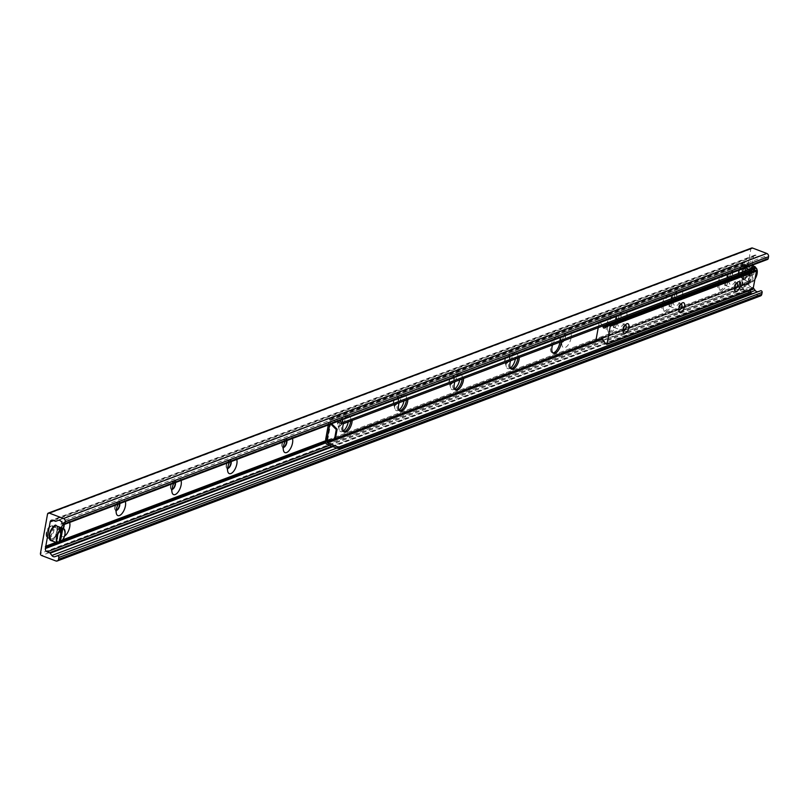 <?xml version="1.0" encoding="UTF-8"?>
<svg xmlns="http://www.w3.org/2000/svg" width="809" height="809" viewBox="0 0 809 809"><rect width="100%" height="100%" fill="white"/><g stroke="black" fill="none" stroke-linecap="round" stroke-linejoin="round"><path stroke-width="0.61" stroke-dasharray="4.04 3.03" d="M46.265 532.909A6.179 2.852 110.8 0 0 47.357 537.449A6.179 2.852 110.8 0 0 52.221 532.686A6.179 2.852 110.8 0 0 51.756 525.89A6.179 2.852 110.8 0 0 46.265 532.909M50.057 534.355A6.179 2.852 -69.2 0 1 55.548 527.337A6.179 2.852 -69.2 0 1 56.64 531.877A6.179 2.852 -69.2 0 1 51.149 538.895A6.179 2.852 -69.2 0 1 50.057 534.355M738.415 272.046A6.179 2.852 110.8 0 0 739.507 276.587A6.179 2.852 110.8 0 0 744.361 271.814A6.179 2.852 110.8 0 0 743.896 265.028A6.179 2.852 110.8 0 0 738.415 272.046M742.207 273.493A6.179 2.852 -69.2 0 1 747.698 266.474A6.179 2.852 -69.2 0 1 748.79 271.005A6.179 2.852 -69.2 0 1 743.299 278.033A6.179 2.852 -69.2 0 1 742.207 273.493M738.192 275.009A8.495 3.914 -69.2 0 1 733.733 283.656A8.495 3.914 -69.2 0 1 729.182 282.776A8.495 3.914 -69.2 0 1 734.35 269.205A8.495 3.914 -69.2 0 1 738.192 275.009M732.489 274.524A4.318 1.982 110.8 0 0 731.72 271.359A4.318 1.982 110.8 0 0 730.537 271.581A4.318 1.982 110.8 0 0 727.918 278.478A4.318 1.982 110.8 0 0 728.656 279.429A4.318 1.982 110.8 0 0 732.489 274.524M732.165 274.403A4.318 1.982 110.8 0 0 731.397 271.237A4.318 1.982 110.8 0 0 728.009 274.564A4.318 1.982 110.8 0 0 728.333 279.297A4.318 1.982 110.8 0 0 732.165 274.403M682.483 296.003A8.495 3.914 -69.2 0 1 678.033 304.649A8.495 3.914 -69.2 0 1 673.472 303.779A8.495 3.914 -69.2 0 1 678.64 290.198A8.495 3.914 -69.2 0 1 682.483 296.003M676.779 295.518A4.318 1.982 110.8 0 0 676.021 292.352A4.318 1.982 110.8 0 0 674.827 292.575A4.318 1.982 110.8 0 0 672.208 299.472A4.318 1.982 110.8 0 0 672.957 300.422A4.318 1.982 110.8 0 0 676.779 295.518M676.455 295.396A4.318 1.982 110.8 0 0 675.697 292.231A4.318 1.982 110.8 0 0 672.299 295.558A4.318 1.982 110.8 0 0 672.623 300.301A4.318 1.982 110.8 0 0 676.455 295.396M626.773 316.997A8.495 3.914 -69.2 0 1 622.323 325.653A8.495 3.914 -69.2 0 1 617.773 324.773A8.495 3.914 -69.2 0 1 622.93 311.192A8.495 3.914 -69.2 0 1 626.773 316.997M621.079 316.521A4.318 1.982 110.8 0 0 620.311 313.346A4.318 1.982 110.8 0 0 619.128 313.568A4.318 1.982 110.8 0 0 616.509 320.465A4.318 1.982 110.8 0 0 617.247 321.416A4.318 1.982 110.8 0 0 621.079 316.521M620.756 316.39A4.318 1.982 110.8 0 0 619.987 313.225A4.318 1.982 110.8 0 0 616.6 316.552A4.318 1.982 110.8 0 0 616.923 321.294A4.318 1.982 110.8 0 0 620.756 316.39M571.073 337.99A8.495 3.914 -69.2 0 1 566.613 346.646A8.495 3.914 -69.2 0 1 562.063 345.767A8.495 3.914 -69.2 0 1 567.23 332.186A8.495 3.914 -69.2 0 1 571.073 337.99M565.37 337.515A4.318 1.982 110.8 0 0 564.601 334.35A4.318 1.982 110.8 0 0 563.418 334.562A4.318 1.982 110.8 0 0 560.799 341.459A4.318 1.982 110.8 0 0 561.537 342.409A4.318 1.982 110.8 0 0 565.37 337.515M565.046 337.383A4.318 1.982 110.8 0 0 564.278 334.218A4.318 1.982 110.8 0 0 560.89 337.545A4.318 1.982 110.8 0 0 561.213 342.288A4.318 1.982 110.8 0 0 565.046 337.383M510.378 368.055A8.495 3.914 -69.2 0 1 506.363 366.76A8.495 3.914 -69.2 0 1 511.521 353.179A8.495 3.914 -69.2 0 1 515.373 358.923M509.66 358.508A4.318 1.982 110.8 0 0 508.901 355.343A4.318 1.982 110.8 0 0 507.718 355.555A4.318 1.982 110.8 0 0 505.089 362.452A4.318 1.982 110.8 0 0 505.837 363.403A4.318 1.982 110.8 0 0 509.66 358.508M509.336 358.387A4.318 1.982 110.8 0 0 508.578 355.212A4.318 1.982 110.8 0 0 505.18 358.539A4.318 1.982 110.8 0 0 505.504 363.281A4.318 1.982 110.8 0 0 509.336 358.387M454.678 389.048A8.495 3.914 -69.2 0 1 450.653 387.754A8.495 3.914 -69.2 0 1 455.811 374.173A8.495 3.914 -69.2 0 1 459.664 379.917M453.96 379.502A4.318 1.982 110.8 0 0 453.192 376.337A4.318 1.982 110.8 0 0 452.009 376.559A4.318 1.982 110.8 0 0 449.389 383.446A4.318 1.982 110.8 0 0 450.128 384.396A4.318 1.982 110.8 0 0 453.96 379.502M453.637 379.381A4.318 1.982 110.8 0 0 452.868 376.215A4.318 1.982 110.8 0 0 449.48 379.542A4.318 1.982 110.8 0 0 449.804 384.275A4.318 1.982 110.8 0 0 453.637 379.381M398.968 410.042A8.495 3.914 -69.2 0 1 394.944 408.747A8.495 3.914 -69.2 0 1 400.111 395.166A8.495 3.914 -69.2 0 1 403.964 400.92M398.25 400.495A4.318 1.982 110.8 0 0 397.492 397.33A4.318 1.982 110.8 0 0 396.299 397.553A4.318 1.982 110.8 0 0 393.68 404.439A4.318 1.982 110.8 0 0 394.418 405.39A4.318 1.982 110.8 0 0 398.25 400.495M397.927 400.374A4.318 1.982 110.8 0 0 397.158 397.209A4.318 1.982 110.8 0 0 393.771 400.536A4.318 1.982 110.8 0 0 394.094 405.269A4.318 1.982 110.8 0 0 397.927 400.374M343.269 431.035A8.495 3.914 -69.2 0 1 339.244 429.741A8.495 3.914 -69.2 0 1 344.401 416.17A8.495 3.914 -69.2 0 1 348.254 421.914M342.551 421.489A4.318 1.982 110.8 0 0 341.782 418.324A4.318 1.982 110.8 0 0 340.599 418.546A4.318 1.982 110.8 0 0 337.97 425.443A4.318 1.982 110.8 0 0 338.718 426.394A4.318 1.982 110.8 0 0 342.551 421.489M342.217 421.368A4.318 1.982 110.8 0 0 341.459 418.202A4.318 1.982 110.8 0 0 338.061 421.529A4.318 1.982 110.8 0 0 338.395 426.262A4.318 1.982 110.8 0 0 342.217 421.368M285.314 441.178A8.495 3.914 -69.2 0 1 288.692 437.163A8.495 3.914 -69.2 0 1 292.453 438.488M286.892 440.581A4.318 1.982 110.8 0 0 286.073 439.317A4.318 1.982 110.8 0 0 284.889 439.54A4.318 1.982 110.8 0 0 282.27 446.437A4.318 1.982 110.8 0 0 283.008 447.387A4.318 1.982 110.8 0 0 283.332 447.448M286.598 440.693A4.318 1.982 110.8 0 0 285.749 439.196A4.318 1.982 110.8 0 0 282.361 442.523A4.318 1.982 110.8 0 0 282.685 447.266A4.318 1.982 110.8 0 0 283.352 447.276M229.604 462.172A8.495 3.914 -69.2 0 1 232.992 458.157A8.495 3.914 -69.2 0 1 236.754 459.482M231.182 461.575A4.318 1.982 110.8 0 0 230.373 460.311A4.318 1.982 110.8 0 0 229.18 460.533A4.318 1.982 110.8 0 0 226.56 467.43A4.318 1.982 110.8 0 0 227.299 468.381A4.318 1.982 110.8 0 0 227.632 468.441M230.889 461.686A4.318 1.982 110.8 0 0 230.039 460.19A4.318 1.982 110.8 0 0 226.651 463.517A4.318 1.982 110.8 0 0 226.975 468.259A4.318 1.982 110.8 0 0 227.642 468.269M173.895 483.165A8.495 3.914 -69.2 0 1 177.282 479.15A8.495 3.914 -69.2 0 1 181.044 480.475M175.472 482.579A4.318 1.982 110.8 0 0 174.663 481.315A4.318 1.982 110.8 0 0 173.48 481.527A4.318 1.982 110.8 0 0 170.861 488.424A4.318 1.982 110.8 0 0 171.599 489.374A4.318 1.982 110.8 0 0 171.923 489.435M175.189 482.68A4.318 1.982 110.8 0 0 174.34 481.183A4.318 1.982 110.8 0 0 170.952 484.51A4.318 1.982 110.8 0 0 171.275 489.253A4.318 1.982 110.8 0 0 171.943 489.263M118.195 504.169A8.495 3.914 -69.2 0 1 121.583 500.144A8.495 3.914 -69.2 0 1 125.334 501.469M119.772 503.572A4.318 1.982 110.8 0 0 118.953 502.308A4.318 1.982 110.8 0 0 117.77 502.52A4.318 1.982 110.8 0 0 115.151 509.417A4.318 1.982 110.8 0 0 115.889 510.368A4.318 1.982 110.8 0 0 116.213 510.428M119.479 503.683A4.318 1.982 110.8 0 0 118.63 502.177A4.318 1.982 110.8 0 0 115.242 505.504A4.318 1.982 110.8 0 0 115.566 510.246A4.318 1.982 110.8 0 0 116.233 510.257M64.599 536.104A8.495 3.914 -69.2 0 1 60.705 534.719A8.495 3.914 -69.2 0 1 61.353 527.761M63.112 524.101A8.495 3.914 -69.2 0 1 65.873 521.138A8.495 3.914 -69.2 0 1 69.635 522.462M64.063 524.535A4.318 1.982 110.8 0 0 63.254 523.302A4.318 1.982 110.8 0 0 62.06 523.514A4.318 1.982 110.8 0 0 59.441 530.411A4.318 1.982 110.8 0 0 60.179 531.361A4.318 1.982 110.8 0 0 63.375 528.53M63.749 524.505A4.318 1.982 110.8 0 0 62.92 523.18A4.318 1.982 110.8 0 0 59.532 526.507A4.318 1.982 110.8 0 0 59.856 531.24A4.318 1.982 110.8 0 0 63.041 528.408M760.541 295.922A2.619 2.154 69.3 0 1 759.186 295.902L744.867 290.461A1.699 1.396 69.3 0 1 743.744 288.348L750.813 249.071A1.699 1.396 69.3 0 1 751.622 248.009M767.589 259.416A1.305 1.072 69.3 0 1 766.325 258.951L764.566 256.564A3.266 2.69 -110.7 0 0 761.451 255.381L759.206 256.17A1.305 1.072 69.3 0 1 758.549 256.15L756.071 255.219A2.619 2.154 -110.7 0 0 753.472 256.817L749.094 281.148L325.815 440.672M63.021 539.714L55.801 542.434M749.094 281.148A0.657 0.536 -110.7 0 0 748.901 282.189L325.633 441.724M62.131 541.029L57.095 542.93M748.901 282.189L748.669 283.484A2.619 2.154 -110.7 0 0 750.408 286.74L752.876 287.67A1.305 1.072 69.3 0 1 753.422 288.085M736.827 282.917A3.216 1.476 110.8 0 0 736.048 283.11A3.216 1.476 110.8 0 0 734.087 286.598A3.216 1.476 110.8 0 0 734.097 288.247A3.216 1.476 110.8 0 0 734.552 288.904M728.171 281.754A3.216 1.476 110.8 0 0 727.604 279.398A3.216 1.476 110.8 0 0 725.076 281.876A3.216 1.476 110.8 0 0 725.319 285.405A3.216 1.476 110.8 0 0 728.171 281.754M681.117 303.911A3.216 1.476 110.8 0 0 680.349 304.103A3.216 1.476 110.8 0 0 678.377 307.592A3.216 1.476 110.8 0 0 678.397 309.24A3.216 1.476 110.8 0 0 678.842 309.898M672.461 302.758A3.216 1.476 110.8 0 0 671.895 300.392A3.216 1.476 110.8 0 0 669.367 302.869A3.216 1.476 110.8 0 0 669.609 306.399A3.216 1.476 110.8 0 0 672.461 302.758M625.418 324.905A3.216 1.476 110.8 0 0 624.639 325.107A3.216 1.476 110.8 0 0 622.667 328.585A3.216 1.476 110.8 0 0 622.687 330.234A3.216 1.476 110.8 0 0 623.132 330.901M616.761 323.752A3.216 1.476 110.8 0 0 616.185 321.385A3.216 1.476 110.8 0 0 613.667 323.863A3.216 1.476 110.8 0 0 613.9 327.402A3.216 1.476 110.8 0 0 616.761 323.752M749.185 270.803A1.042 0.86 -110.7 0 0 749.114 270.712L746.222 266.798L745.473 266.93L742.268 284.758L742.874 285.405L746.717 284.06A1.042 0.86 -110.7 0 0 747.223 283.403A1.042 0.86 69.3 0 1 748.962 284.06A1.042 0.86 -110.7 0 0 749.185 285.001L752.754 289.258M751.561 271.662A1.042 0.86 -110.7 0 0 751.076 272.299A1.042 0.86 69.3 0 1 749.478 272.441M602.948 325.916A1.042 0.86 -110.7 0 0 602.887 325.815L599.489 321.719L598.225 327.696M510.57 360.733A8.495 3.914 -69.2 0 1 517.568 353.26A8.495 3.914 -69.2 0 1 519.287 357.447M517.861 357.983A8.495 3.914 110.8 0 0 516.213 352.744A8.495 3.914 110.8 0 0 508.669 362.392A8.495 3.914 110.8 0 0 510.176 368.631A8.495 3.914 110.8 0 0 510.904 368.752M454.86 381.737A8.495 3.914 -69.2 0 1 461.858 374.254A8.495 3.914 -69.2 0 1 463.587 378.44M462.161 378.986A8.495 3.914 110.8 0 0 460.503 373.738A8.495 3.914 110.8 0 0 452.959 383.385A8.495 3.914 110.8 0 0 454.466 389.625A8.495 3.914 110.8 0 0 455.194 389.746M399.15 402.73A8.495 3.914 -69.2 0 1 406.158 395.247A8.495 3.914 -69.2 0 1 407.878 399.444M406.452 399.98A8.495 3.914 110.8 0 0 404.803 394.731A8.495 3.914 110.8 0 0 397.259 404.379A8.495 3.914 110.8 0 0 398.766 410.618A8.495 3.914 110.8 0 0 399.494 410.739M343.451 423.724A8.495 3.914 -69.2 0 1 350.449 416.241A8.495 3.914 -69.2 0 1 352.168 420.437M350.742 420.973A8.495 3.914 110.8 0 0 349.094 415.725A8.495 3.914 110.8 0 0 341.55 425.382A8.495 3.914 110.8 0 0 343.056 431.612A8.495 3.914 110.8 0 0 343.785 431.733M336.837 421.762L331.599 419.77A0.657 0.536 -110.7 0 0 330.952 420.174L330.507 422.652L329.111 422.156A2.548 0.849 10.2 0 0 328.717 422.51A2.548 0.849 10.2 0 0 329.87 423.471L330.76 424.047M755.151 268.558L744.735 264.068A0.657 0.536 -110.7 0 0 744.078 264.462L743.633 266.95L744.917 267.041L741.863 284.02L740.579 283.929L740.134 286.406A0.657 0.536 69.3 0 0 740.569 287.225L748.962 284.06M754.767 267.88L755.04 266.363M749.923 270.53L745.787 266.717A2.548 0.849 10.2 0 0 742.318 266.424L743.633 266.95M742.278 266.434L742.723 263.946A2.285 1.881 69.3 0 1 745.008 262.551L752.107 265.251M749.468 290.603L740.569 287.225M750.712 293.222L750.6 291.038M552.557 344.907A8.495 3.914 -69.2 0 1 559.555 337.434A8.495 3.914 -69.2 0 1 561.274 341.62M559.848 342.167A8.495 3.914 110.8 0 0 558.2 336.918A8.495 3.914 110.8 0 0 550.656 346.565A8.495 3.914 110.8 0 0 552.163 352.805A8.495 3.914 110.8 0 0 552.891 352.926M607.721 326.088A8.495 3.914 -69.2 0 1 615.265 316.44A8.495 3.914 -69.2 0 1 615.902 325.774A8.495 3.914 -69.2 0 1 609.228 332.327A8.495 3.914 -69.2 0 1 607.721 326.088M606.366 325.572A8.495 3.914 110.8 0 0 607.872 331.811A8.495 3.914 110.8 0 0 614.547 325.258A8.495 3.914 110.8 0 0 613.91 315.925A8.495 3.914 110.8 0 0 606.366 325.572M663.42 305.094A8.495 3.914 -69.2 0 1 670.964 295.447A8.495 3.914 -69.2 0 1 671.612 304.781A8.495 3.914 -69.2 0 1 664.927 311.334A8.495 3.914 -69.2 0 1 663.42 305.094M662.065 304.578A8.495 3.914 110.8 0 0 663.572 310.818A8.495 3.914 110.8 0 0 670.256 304.265A8.495 3.914 110.8 0 0 669.609 294.931A8.495 3.914 110.8 0 0 662.065 304.578M719.13 284.101A8.495 3.914 -69.2 0 1 726.674 274.453A8.495 3.914 -69.2 0 1 727.311 283.787A8.495 3.914 -69.2 0 1 720.637 290.33A8.495 3.914 -69.2 0 1 719.13 284.101M717.775 283.585A8.495 3.914 110.8 0 0 719.282 289.814A8.495 3.914 110.8 0 0 725.956 283.271A8.495 3.914 110.8 0 0 725.319 273.938A8.495 3.914 110.8 0 0 717.775 283.585M331.629 423.724L330.355 423.653M327.301 440.632L335.29 439.378M328.171 440.298L326.098 439.115L325.936 439.975M331.225 423.329L330.507 422.652M743.218 283.878L750.337 282.958L742.349 284.202L743.218 283.878L742.733 283.686L745.787 266.717M749.468 283.281L751.298 273.098L752.168 272.764L751.197 271.794M746.272 266.899L745.402 267.233L749.316 271.116M750.327 272.127L751.298 273.098M750.337 282.958L752.168 272.764M750.327 292.555L740.296 288.742A2.285 1.881 69.3 0 1 738.779 285.89L739.264 283.393A2.548 0.849 -169.8 0 1 742.733 283.686M325.663 439.479A2.548 0.849 -169.8 0 1 326.057 439.125L329.111 422.156M338.971 420.953L331.872 418.253A2.285 1.881 -110.7 0 0 329.597 419.659L329.152 422.136M739.224 283.413L740.579 283.929M327.271 440.612L327.453 439.631M752.299 266.727A32.684 26.869 -110.7 0 0 749.7 281.158L748.659 281.552A32.684 26.869 69.3 0 1 751.248 267.122L752.299 266.727L754.645 267.617L754.736 268.709M754.382 270.661L752.37 281.856L749.7 281.158M755.07 278.943A7.514 3.458 -69.2 0 1 752.37 281.856L752.046 282.058A7.847 3.61 110.8 0 0 757.002 269.609M753.685 269.104L753.594 268.012L751.248 267.122M748.659 281.552L751.328 282.25L753.341 271.025M750.641 271.248A7.847 3.61 110.8 0 0 750.034 282.361A7.847 3.61 110.8 0 0 750.995 282.452L751.328 282.25A7.514 3.458 -69.2 0 1 748.901 278.953A7.514 3.458 -69.2 0 1 750.964 271.571M738.9 272.107A5.885 2.71 110.8 0 0 738.93 275.131A5.885 2.71 110.8 0 0 742.601 275.232A5.885 2.71 110.8 0 0 745.311 268.103A5.885 2.71 110.8 0 0 742.5 265.736A5.885 2.71 110.8 0 0 738.9 272.107M739.092 272.451A6.533 3.014 -69.2 0 1 743.097 265.362A6.533 3.014 -69.2 0 1 744.897 265.028A6.533 3.014 -69.2 0 1 745.382 272.208A6.533 3.014 -69.2 0 1 740.245 277.244A6.533 3.014 -69.2 0 1 739.123 275.808A6.533 3.014 -69.2 0 1 739.092 272.451M742.015 273.563A6.533 3.014 110.8 0 0 743.178 278.357A6.533 3.014 110.8 0 0 748.315 273.321A6.533 3.014 110.8 0 0 747.819 266.141A6.533 3.014 110.8 0 0 742.015 273.563M59.856 528.277A32.684 26.869 -110.7 0 0 57.55 542.03L56.509 542.414A32.684 26.869 69.3 0 1 59.108 527.984M59.259 542.677L57.55 542.03M56.509 542.414L58.855 543.314M46.75 532.979A5.885 2.71 110.8 0 0 46.78 535.993A5.885 2.71 110.8 0 0 50.451 536.094A5.885 2.71 110.8 0 0 53.161 528.965A5.885 2.71 110.8 0 0 50.35 526.598A5.885 2.71 110.8 0 0 46.75 532.979M46.942 533.313A6.533 3.014 -69.2 0 1 50.947 526.224A6.533 3.014 -69.2 0 1 52.747 525.89A6.533 3.014 -69.2 0 1 53.232 533.07A6.533 3.014 -69.2 0 1 48.095 538.106A6.533 3.014 -69.2 0 1 46.973 536.67A6.533 3.014 -69.2 0 1 46.942 533.313M49.865 534.425A6.533 3.014 110.8 0 0 51.028 539.219A6.533 3.014 110.8 0 0 56.165 534.183A6.533 3.014 110.8 0 0 55.669 527.003A6.533 3.014 110.8 0 0 49.865 534.425M750.813 249.071L47.519 514.13M766.325 258.951L63.031 524.01M764.566 256.564L61.272 521.623M761.451 255.381L58.157 520.44M759.206 256.17L55.912 521.229M758.549 256.15L55.255 521.218M756.071 255.219L52.787 520.278M753.472 256.817L53.596 520.591M748.669 283.484L325.754 442.877M750.408 286.74L329.556 445.354M752.876 287.67L332.024 446.285M753.412 288.146L332.914 446.629M750.934 292.009L336.777 448.095M759.186 295.902L55.892 560.961M744.867 290.461L41.572 555.52M743.744 288.348L40.45 553.407M596.648 340.518L742.874 285.405M596.031 339.861L742.268 284.758M602.594 338.374L746.717 284.06L602.594 338.374M602.301 338.02L747.223 283.403M602.958 340.114L749.185 285.001M605.85 344.017L752.077 288.914M606.083 344.199L752.309 289.096M604.849 327.412L751.076 272.299M602.887 325.815L749.114 270.712M599.995 321.901L746.222 266.798M599.236 322.043L745.473 266.93M331.599 419.77L744.735 264.068M327.685 440.116L330.739 423.137M742.318 266.424L739.264 283.393M740.619 283.908L743.673 266.94M329.87 423.471L329.698 424.452M330.466 422.672L327.412 439.641M327.16 444.444L740.296 288.742M738.779 285.89L325.643 441.603M332.843 439.914L335.371 438.963M596.506 340.538L740.134 286.406M745.008 262.551L331.872 418.253M329.597 419.659L742.723 263.946M744.078 264.462L330.952 420.174M755.323 267.627A7.847 3.61 110.8 0 0 754.645 267.617M741.59 273.927A7.847 3.61 -69.2 0 1 747.587 264.937A7.847 3.61 -69.2 0 1 748.558 265.018A7.847 3.61 -69.2 0 1 749.144 273.634A7.847 3.61 -69.2 0 1 742.986 279.681A7.847 3.61 -69.2 0 1 741.59 273.927M753.594 268.012A7.847 3.61 110.8 0 0 751.541 269.913M752.41 269.589A7.514 3.458 -69.2 0 1 753.816 268.426M741.499 273.755A7.514 3.458 110.8 0 0 746.414 277.538A7.514 3.458 110.8 0 0 748.588 265.463A7.514 3.458 110.8 0 0 741.499 273.755M59.896 542.92A7.847 3.61 110.8 0 0 64.851 530.471M56.408 525.88A7.847 3.61 -69.2 0 1 56.994 534.496A7.847 3.61 -69.2 0 1 50.836 540.543M49.44 538.642A7.514 3.458 110.8 0 0 56.59 534.344A7.514 3.458 110.8 0 0 54.102 526.386M47.357 537.449L51.149 538.895M51.756 525.89L55.548 527.337M739.507 276.587L743.299 278.033M743.896 265.028L747.698 266.474M729.182 282.776L727.918 278.478M734.35 269.205L730.537 271.581M673.472 303.779L672.208 299.472M678.64 290.198L674.827 292.575M617.773 324.773L616.509 320.465M622.93 311.192L619.128 313.568M562.063 345.767L560.799 341.459M567.23 332.186L563.418 334.562M506.353 366.76L505.089 362.452M511.521 353.179L507.718 355.555M450.653 387.754L449.389 383.446M455.811 374.173L452.009 376.559M394.944 408.747L393.68 404.439M400.111 395.166L396.299 397.553M339.244 429.741L337.97 425.433M344.401 416.17L340.599 418.546M283.534 450.744L282.27 446.437M288.692 437.163L284.889 439.54M227.825 471.738L226.56 467.43M232.992 458.157L229.18 460.533M172.125 492.732L170.851 488.424M177.282 479.15L173.48 481.527M116.415 513.725L115.151 509.417M121.572 500.144L117.77 502.52M60.705 534.719L59.441 530.411M65.873 521.138L62.06 523.524M754.716 255.189L51.422 520.258M749.043 281.158L45.749 546.217M737.889 281.967L736.048 283.11M734.714 290.32L734.097 288.247M727.604 279.398L736.938 282.948M725.319 285.405L734.653 288.955M682.179 302.96L680.349 304.103M679.004 311.313L678.397 309.24M671.895 300.392L681.229 303.941M669.609 306.399L678.943 309.948M626.479 323.954L624.639 325.107M623.294 332.317L622.687 330.234M616.185 321.385L625.529 324.935M613.9 327.402L623.243 330.952M601.491 337.869L747.728 282.756M604.353 328.06L750.58 272.946M599.489 321.719L745.716 266.606M517.568 353.26L516.213 352.744M511.531 369.147L510.176 368.631M461.858 374.254L460.503 373.738M455.821 390.14L454.466 389.625M406.158 395.247L404.803 394.731M400.121 411.134L398.766 410.618M350.449 416.241L349.094 415.735M344.412 432.127L343.056 431.612M559.555 337.434L558.2 336.918M553.518 353.321L552.163 352.805M615.265 316.44L613.91 315.925M609.228 332.327L607.872 331.811M670.964 295.447L669.609 294.931M664.927 311.334L663.572 310.818M726.674 274.453L725.319 273.938M720.637 290.33L719.282 289.814M328.272 424.988L328.717 422.51M327.271 439.772L330.325 422.794M330.689 418.233L743.815 262.531M331.265 419.76L744.391 264.058M752.249 282.038L755.05 279.054M755.323 267.597L748.558 265.018C747.617 262.662 745.241 265.585 741.449 273.806L742.986 279.681L751.116 282.462M738.93 275.131L739.123 275.808M742.5 265.736L743.097 265.362M747.819 266.141L744.897 265.028M743.178 278.357L740.245 277.244M46.78 535.993L46.973 536.67M50.35 526.598L50.947 526.224M55.669 527.003L52.747 525.89M51.028 539.219L48.095 538.106"/><path stroke-width="1.21" d="M515.373 358.923A8.495 3.914 -69.2 0 1 515.363 358.984A8.495 3.914 -69.2 0 1 510.378 368.055M459.664 379.917A8.495 3.914 -69.2 0 1 459.654 379.977A8.495 3.914 -69.2 0 1 454.678 389.048M403.964 400.92A8.495 3.914 -69.2 0 1 403.954 400.981A8.495 3.914 -69.2 0 1 398.968 410.042M348.254 421.914A8.495 3.914 -69.2 0 1 348.244 421.974A8.495 3.914 -69.2 0 1 343.269 431.035M292.453 438.488A8.495 3.914 -69.2 0 1 292.534 442.968A8.495 3.914 -69.2 0 1 288.085 451.614A8.495 3.914 -69.2 0 1 283.534 450.744A8.495 3.914 -69.2 0 1 285.314 441.178M283.332 447.448A4.318 1.982 110.8 0 0 286.841 442.483A4.318 1.982 110.8 0 0 286.892 440.581M283.352 447.276A4.318 1.982 110.8 0 0 286.517 442.361A4.318 1.982 110.8 0 0 286.598 440.693M236.754 459.482A8.495 3.914 -69.2 0 1 236.835 463.962A8.495 3.914 -69.2 0 1 232.385 472.618A8.495 3.914 -69.2 0 1 227.825 471.738A8.495 3.914 -69.2 0 1 229.604 462.172M227.632 468.441A4.318 1.982 110.8 0 0 231.131 463.486A4.318 1.982 110.8 0 0 231.182 461.575M227.642 468.269A4.318 1.982 110.8 0 0 230.808 463.355A4.318 1.982 110.8 0 0 230.889 461.686M181.044 480.475A8.495 3.914 -69.2 0 1 181.125 484.955A8.495 3.914 -69.2 0 1 176.675 493.611A8.495 3.914 -69.2 0 1 172.125 492.732A8.495 3.914 -69.2 0 1 173.895 483.165M171.923 489.435A4.318 1.982 110.8 0 0 175.432 484.48A4.318 1.982 110.8 0 0 175.472 482.579M171.943 489.263A4.318 1.982 110.8 0 0 175.098 484.348A4.318 1.982 110.8 0 0 175.189 482.68M125.334 501.469A8.495 3.914 -69.2 0 1 125.415 505.949A8.495 3.914 -69.2 0 1 120.966 514.605A8.495 3.914 -69.2 0 1 116.415 513.725A8.495 3.914 -69.2 0 1 118.195 504.169M116.213 510.428A4.318 1.982 110.8 0 0 119.722 505.473A4.318 1.982 110.8 0 0 119.772 503.572M116.233 510.257A4.318 1.982 110.8 0 0 119.398 505.352A4.318 1.982 110.8 0 0 119.479 503.683M69.635 522.462A8.495 3.914 -69.2 0 1 69.716 526.942A8.495 3.914 -69.2 0 1 64.599 536.104M61.353 527.761A8.495 3.914 -69.2 0 1 63.112 524.101M63.375 528.53A4.318 1.982 110.8 0 0 64.012 526.467A4.318 1.982 110.8 0 0 64.063 524.535M63.041 528.408A4.318 1.982 110.8 0 0 63.689 526.346A4.318 1.982 110.8 0 0 63.749 524.505M47.519 514.13A1.699 1.396 69.3 0 1 49.207 513.088L63.527 518.529A2.619 2.154 69.3 0 1 65.256 521.785L64.922 523.666A1.305 1.072 69.3 0 1 63.031 524.01L61.272 521.623A3.266 2.69 -110.7 0 0 58.157 520.44L55.912 521.229A1.305 1.072 69.3 0 1 55.255 521.218L52.787 520.278A2.619 2.154 -110.7 0 0 50.178 521.876L45.8 546.206A0.657 0.536 -110.7 0 0 45.617 547.258L45.385 548.553A2.619 2.154 -110.7 0 0 47.114 551.799L49.582 552.739A1.305 1.072 69.3 0 1 50.168 553.194L51.857 555.48A3.266 2.69 -110.7 0 0 54.972 556.663L57.308 555.834A1.305 1.072 69.3 0 1 58.835 557.482L58.501 559.363A2.619 2.154 69.3 0 1 55.892 560.961L41.572 555.52A1.699 1.396 69.3 0 1 40.45 553.407L47.519 514.13M48.328 513.078L751.622 248.009A1.699 1.396 69.3 0 1 752.501 248.029L766.821 253.47A2.619 2.154 69.3 0 1 768.55 256.716L768.206 258.607A1.305 1.072 69.3 0 1 767.589 259.416L64.295 524.475M325.815 440.672L63.021 539.714M55.801 542.434L45.8 546.206M325.633 441.724L62.131 541.029M57.095 542.93L45.617 547.258M753.422 288.085A1.305 1.072 69.3 0 1 753.452 288.135L755.151 290.421A3.266 2.69 -110.7 0 0 758.255 291.604L760.602 290.775A1.305 1.072 69.3 0 1 762.129 292.423L761.785 294.304A2.619 2.154 69.3 0 1 760.541 295.922L57.247 560.991M734.683 287.64A5.228 2.407 -69.2 0 1 737.889 281.967A5.228 2.407 -69.2 0 1 740.387 284.07A5.228 2.407 -69.2 0 1 737.98 290.411A5.228 2.407 -69.2 0 1 734.714 290.32A5.228 2.407 -69.2 0 1 734.683 287.64M734.552 288.904A3.216 1.476 110.8 0 0 734.653 288.955A3.216 1.476 110.8 0 0 737.505 285.304A3.216 1.476 110.8 0 0 736.938 282.948A3.216 1.476 110.8 0 0 736.827 282.917M678.973 308.633A5.228 2.407 -69.2 0 1 682.179 302.96A5.228 2.407 -69.2 0 1 684.677 305.064A5.228 2.407 -69.2 0 1 682.27 311.404A5.228 2.407 -69.2 0 1 679.004 311.313A5.228 2.407 -69.2 0 1 678.973 308.633M678.842 309.898A3.216 1.476 110.8 0 0 678.943 309.948A3.216 1.476 110.8 0 0 681.805 306.308A3.216 1.476 110.8 0 0 681.229 303.941A3.216 1.476 110.8 0 0 681.117 303.911M623.264 329.627A5.228 2.407 -69.2 0 1 626.479 323.954A5.228 2.407 -69.2 0 1 628.977 326.057A5.228 2.407 -69.2 0 1 626.56 332.398A5.228 2.407 -69.2 0 1 623.294 332.317A5.228 2.407 -69.2 0 1 623.264 329.627M623.132 330.901A3.216 1.476 110.8 0 0 623.243 330.952A3.216 1.476 110.8 0 0 626.095 327.301A3.216 1.476 110.8 0 0 625.529 324.935A3.216 1.476 110.8 0 0 625.418 324.905M598.225 327.696L596.031 339.861L596.648 340.518L600.48 339.163A1.042 0.86 -110.7 0 0 600.996 338.516A1.042 0.86 69.3 0 1 602.735 339.173A1.042 0.86 -110.7 0 0 602.958 340.114L605.85 344.017L607.043 344.047L610.249 326.229L609.197 325.41L605.365 326.755A1.042 0.86 -110.7 0 0 604.849 327.412A1.042 0.86 69.3 0 1 603.109 326.755A1.042 0.86 -110.7 0 0 602.948 325.916M606.993 344.189L753.017 289.258L756.476 271.116L755.424 270.297L751.591 271.652A1.042 0.86 -110.7 0 0 751.571 271.652A1.042 0.86 -110.7 0 0 751.561 271.662L605.344 326.765M749.478 272.441A1.042 0.86 69.3 0 1 749.346 271.642A1.042 0.86 -110.7 0 0 749.185 270.803M519.287 357.447A8.495 3.914 -69.2 0 1 516.496 365.951A8.495 3.914 -69.2 0 1 511.531 369.147A8.495 3.914 -69.2 0 1 510.024 362.907A8.495 3.914 -69.2 0 1 510.57 360.733M510.904 368.752A8.495 3.914 110.8 0 0 517.861 357.983M463.587 378.44A8.495 3.914 -69.2 0 1 460.796 386.945A8.495 3.914 -69.2 0 1 455.821 390.14A8.495 3.914 -69.2 0 1 454.314 383.901A8.495 3.914 -69.2 0 1 454.86 381.737M455.194 389.746A8.495 3.914 110.8 0 0 462.161 378.986M407.878 399.444A8.495 3.914 -69.2 0 1 405.087 407.938A8.495 3.914 -69.2 0 1 400.121 411.134A8.495 3.914 -69.2 0 1 398.615 404.894A8.495 3.914 -69.2 0 1 399.15 402.73M399.494 410.739A8.495 3.914 110.8 0 0 406.452 399.98M352.168 420.437A8.495 3.914 -69.2 0 1 349.387 428.942A8.495 3.914 -69.2 0 1 344.412 432.127A8.495 3.914 -69.2 0 1 342.905 425.898A8.495 3.914 -69.2 0 1 343.451 423.724M343.785 431.733A8.495 3.914 110.8 0 0 350.742 420.973M343.694 422.217L341.904 422.065L341.631 423.582L343.421 423.734L343.694 422.217L755.424 267.041L755.151 268.558L343.421 423.734M341.631 423.582L336.837 421.762M752.107 265.251L755.424 267.041M337.191 448.257L338.981 448.408L339.254 446.892L337.464 446.74L337.191 448.257L327.16 444.444A2.285 1.881 -110.7 0 1 325.643 441.603L325.936 439.975M339.254 446.892L750.985 291.715L750.712 293.222L338.981 448.408M749.468 290.603L750.985 291.715M337.464 446.74L327.433 442.928A0.657 0.536 69.3 0 1 327.008 442.118L327.271 440.612M561.274 341.62A8.495 3.914 -69.2 0 1 558.493 350.125A8.495 3.914 -69.2 0 1 553.518 353.321A8.495 3.914 -69.2 0 1 552.011 347.081A8.495 3.914 -69.2 0 1 552.557 344.907M552.891 352.926A8.495 3.914 110.8 0 0 559.848 342.167M330.76 424.047L336.261 429.518L337.131 429.195L331.629 423.724M337.131 429.195L335.29 439.378L326.816 440.44A2.548 0.849 -169.8 0 1 325.663 439.479L328.272 424.988M336.261 429.518L334.42 439.712M749.316 271.116L750.327 272.127M751.197 271.794L749.923 270.53M341.904 422.065L338.971 420.953M754.736 268.709L754.382 270.661M753.341 271.025L753.685 269.104M61.444 528.874A7.847 3.61 110.8 0 0 56.701 536.509A7.847 3.61 110.8 0 0 57.884 543.223A7.847 3.61 110.8 0 0 58.855 543.314L61.666 529.288L59.108 527.984L60.149 527.589L62.708 528.894L60.22 542.718L59.259 542.677M60.149 527.589A32.684 26.869 -110.7 0 0 59.856 528.277M62.708 528.894A7.514 3.458 -69.2 0 1 64.942 534.486A7.514 3.458 -69.2 0 1 60.22 542.718L59.896 542.92M58.855 543.314L59.178 543.112A7.514 3.458 -69.2 0 1 56.933 537.51A7.514 3.458 -69.2 0 1 61.666 529.288M752.501 248.029L49.207 513.088M766.821 253.47L63.527 518.529M768.55 256.716L65.256 521.785M768.206 258.607L64.922 523.666M53.596 520.591L50.178 521.876M325.754 442.877L45.385 548.553M329.556 445.354L47.114 551.799M332.024 446.285L49.582 552.739M332.914 446.629L50.168 553.194M755.151 290.421L750.934 292.009M336.777 448.095L51.857 555.48M758.255 291.604L54.972 556.663M760.602 290.775L57.308 555.834M762.129 292.423L58.835 557.482M761.785 294.304L58.501 559.363M600.511 339.153L602.594 338.374L600.5 339.163M600.996 338.516L602.301 338.02M607.043 344.047L753.27 288.934M610.249 326.229L756.476 271.116M609.905 325.582L756.132 270.469M609.46 325.41L755.697 270.297M609.197 325.41L755.424 270.297M605.365 326.755L751.591 271.652M603.109 326.755L749.346 271.642M602.735 339.173L327.433 442.928M329.698 424.452L326.816 440.44M327.008 442.118L332.843 439.914M335.371 438.963L596.506 340.538M755.252 268.012A7.514 3.458 -69.2 0 1 757.285 271.773A7.514 3.458 -69.2 0 1 755.07 278.943M757.002 269.609A7.847 3.61 110.8 0 0 755.606 267.698A7.847 3.61 110.8 0 0 755.323 267.627M751.541 269.913A7.847 3.61 110.8 0 0 750.641 271.248M750.964 271.571A7.514 3.458 -69.2 0 1 752.41 269.589M64.851 530.471A7.847 3.61 110.8 0 0 63.456 528.57A7.847 3.61 110.8 0 0 62.495 528.479M58.976 543.324L50.836 540.543A7.847 3.61 -69.2 0 1 49.44 534.789A7.847 3.61 -69.2 0 1 55.447 525.799A7.847 3.61 -69.2 0 1 56.408 525.88L63.456 528.57C66.328 532.595 65.216 537.378 60.099 542.9M54.102 526.386A7.514 3.458 110.8 0 0 49.349 534.618A7.514 3.458 110.8 0 0 49.44 538.642M606.79 344.371L753.017 289.258M755.05 279.054L757.072 273.948L757.315 270.843L756.334 268.194L755.323 267.597M50.836 540.543L49.298 534.668C53.091 526.447 55.467 523.524 56.408 525.88"/></g></svg>
